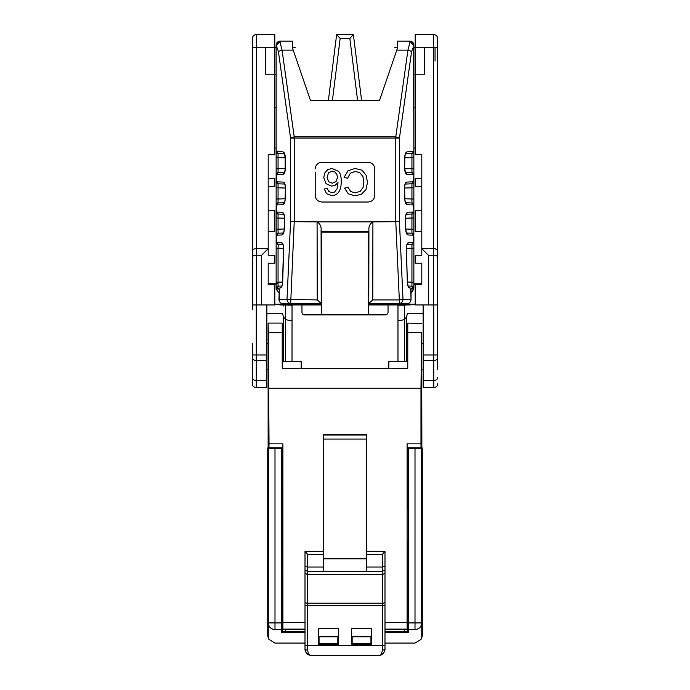 <?xml version="1.0" encoding="UTF-8"?>
<svg xmlns="http://www.w3.org/2000/svg" width="690" height="690" viewBox="0 0 690 690"><rect width="100%" height="100%" fill="white"/><g stroke="black" fill="none" stroke-linecap="round" stroke-linejoin="round"><path stroke-width="1.03" d="M276.138 277.846L276.138 269.902M276.138 171.905L276.138 163.961M276.138 205.008L276.138 193.088M276.138 248.711L276.138 236.791M413.862 281.822L413.862 269.902M413.862 171.905L413.862 163.961M413.862 200.255L413.862 193.088M413.862 248.711L413.862 236.791M321.091 231.366L368.917 231.366L368.917 230.288C368.572 226.518 369.9 223.724 372.911 221.887L317.089 221.887L317.236 299.909L321.531 303.772L321.825 232.107L321.074 230.288C321.471 226.613 320.143 223.819 317.089 221.887L290.55 221.671L287.005 299.477L278.958 299.796M368.909 231.366L368.175 232.107L321.825 232.107M321.609 293.043L321.825 304.937L280.114 304.937L278.148 304.428M282.926 303.772L321.54 303.772L282.926 303.772C280.709 303.522 279.485 302.194 279.26 299.796L279.26 289.067L278.95 299.796C279.51 302.315 280.839 303.643 282.926 303.772L290.68 303.445L294.216 221.895L294.216 136.801L290.55 138.069L290.55 221.671M411.835 304.428L409.886 304.937L368.175 304.937L368.175 293.043L368.469 303.772L372.764 299.909L372.911 221.887L399.45 221.671L402.995 299.477L410.74 299.796C410.516 302.194 409.291 303.522 407.074 303.772L368.46 303.772L399.32 303.445C401.528 303.186 402.744 301.858 402.995 299.477L399.329 299.909L399.32 303.445L368.814 303.445M368.391 293.043L368.175 232.107M315.201 172.172L315.201 195.408C315.623 199.401 317.831 201.609 321.825 202.023L368.175 202.023C372.169 201.609 374.377 199.401 374.799 195.408L374.799 168.921C374.377 164.927 372.169 162.719 368.175 162.297L321.825 162.297C317.831 162.719 315.623 164.927 315.201 168.921M274.81 304.143L321.825 304.143M280.114 304.937L280.114 304.48L274.81 304.35M394.663 47.739L397.604 47.739L397.604 41.124L409.886 41.124C412.284 41.374 413.612 42.702 413.862 45.092L413.862 151.61L413.56 46.049C413.077 44.143 411.861 42.953 409.886 42.487L407.937 50.137L396.776 50.137L397.604 47.739L379.422 100.714L357.627 100.714L349.847 38.476L340.153 38.476L332.373 100.714L310.578 100.714L293.224 50.137L282.063 50.137L280.114 42.487C278.139 42.953 276.923 44.143 276.44 46.049L278.389 51.405L282.063 50.137L294.216 136.801L395.784 136.801L395.784 221.895L399.329 299.909L372.764 299.909M278.95 292.836L276.138 289.067L276.138 282.193L276.138 289.067L278.95 292.87M276.138 287.696L276.138 286.962M276.138 285.695L276.138 284.409L268.85 284.409M281.856 234.98C283.228 234.712 284.038 232.849 284.297 229.382L283.625 232.996L281.856 234.98L276.44 235.169L278.208 233.186L283.616 232.996M284.297 229.382L284.625 218.739C284.539 214.806 283.719 212.641 282.193 212.253L283.952 214.236L278.208 214.038L276.138 212.046L276.138 204.956L282.788 204.732C284.159 204.456 284.97 202.593 285.229 199.134L284.556 202.739L282.788 204.732M285.229 199.134L285.557 188.551C285.47 184.618 284.651 182.453 283.124 182.065L284.884 184.049L278.053 183.816L276.138 181.832L276.138 174.734L282.883 174.501C284.332 174.182 285.151 172.172 285.332 168.464L285.177 168.464C284.694 173.423 284.694 171.198 284.211 172.655L282.883 174.501M276.431 152.645L278.053 153.594L276.138 151.61C278.682 155.466 277.915 152.792 278.208 153.594L276.138 151.61L276.138 157.562L278.053 157.562L278.053 153.594L284.211 153.689L285.332 157.881C285.151 154.172 284.332 152.162 282.883 151.843L284.651 153.827L278.053 153.594L276.138 151.61L276.138 46.049L276.138 174.734L278.053 172.75L284.651 172.517M280.218 288.006C281.589 287.739 282.4 285.876 282.659 282.417L281.986 286.022L280.218 288.006L276.44 288.144L278.208 286.16L281.986 286.022L278.208 286.16C278.07 286.902 278.45 284.392 276.138 288.144L278.208 286.16M282.659 282.417L283.694 248.926C283.607 244.985 282.788 242.828 281.261 242.44L283.021 244.424L278.208 244.26L276.138 242.268L276.138 282.193L278.053 282.193L278.053 286.16L276.457 287.075M321.186 303.445L290.68 303.445C288.472 303.186 287.256 301.858 287.005 299.477L317.236 299.909M321.825 162.297L319.289 162.805M317.9 163.59L317.141 164.237M316.538 164.936L315.71 166.385M368.175 304.143L415.19 304.143M415.19 304.35L409.886 304.48L409.886 304.937M361.629 100.714L353.358 34.5L336.642 34.5L328.371 100.714M293.224 50.137L292.396 47.739L295.337 47.739M283.987 214.245L278.053 214.038L276.138 212.046L276.138 242.268C278.682 246.123 277.915 243.449 278.208 244.26L276.138 242.268L278.053 244.251L276.138 242.268L276.138 248.228L278.053 248.228L278.208 244.26M283.279 233.004L278.208 233.186C278.156 233.91 277.88 231.53 276.138 235.178L276.44 242.276L281.261 242.44M283.124 182.065L276.138 181.832L276.138 204.956L278.053 202.972L284.547 202.739M333.796 195.313L331.743 195.512L326.629 193.752L324.222 188.922L327.457 188.663L328.699 191.441L331.942 192.838L334.667 191.975L337.091 188.706L338.014 182.574L335.142 185.239L331.579 186.102L326.051 183.695L323.757 177.52L324.843 172.88L327.785 169.611L332.045 168.472L338.687 171.448C340.394 173.432 341.248 176.726 341.248 181.315C341.248 186.429 340.299 190.147 338.411 192.476L337.35 193.571M359.852 172.707L355.35 171.465L350.365 173.164L347.605 178.21L344.094 177.321L348.071 170.723L355.065 168.472L362.034 170.206L366.123 175.26L367.511 182.358L365.942 189.569L361.439 194.252L355.014 195.857L348.329 193.83L344.552 188.146L348.002 187.326L350.684 191.527L355.083 192.855L360.197 191.397L363.078 187.456L363.897 182.376L362.923 176.468L359.852 172.707L355.35 171.465L350.365 173.164M407.212 204.732L405.444 202.739L411.792 202.964L413.862 204.956L413.862 212.046L413.56 204.947L407.212 204.732C405.841 204.464 405.03 202.601 404.771 199.134L404.444 188.551C404.53 184.618 405.341 182.462 406.876 182.065L413.56 181.832L413.862 174.734L413.862 181.832L411.792 183.816L405.116 184.049L406.876 182.065M407.117 174.501L405.349 172.517L411.792 172.742L413.56 174.734L407.117 174.501C405.668 174.191 404.849 172.172 404.668 168.464L404.668 157.881C404.849 154.18 405.66 152.162 407.117 151.843L413.56 151.619L411.792 153.603L405.349 153.827L407.117 151.843M411.05 290.731L410.74 289.067L413.56 289.067L413.56 288.144L409.782 288.006C408.411 287.747 407.6 285.884 407.341 282.417L406.307 248.926C406.393 244.993 407.204 242.828 408.739 242.44L413.56 242.276L413.56 235.169L413.862 242.268L411.947 244.251L406.945 244.433M408.144 234.98L406.376 232.996L411.792 233.186L413.56 235.169L408.144 234.98C406.772 234.721 405.962 232.849 405.703 229.382L405.375 218.739C405.461 214.806 406.272 212.641 407.807 212.253L413.56 212.054L411.792 214.038C411.844 213.314 412.12 215.694 413.862 212.046L413.862 235.178L411.947 233.194L411.947 229.218L405.841 229.002M412.439 42.047L409.886 41.124L409.886 42.487C412.284 42.72 413.612 43.901 413.862 46.049L411.611 51.405L407.937 50.137L395.784 136.801L399.45 138.069L399.45 221.671M332.373 100.714L357.627 100.714M413.862 284.409L421.15 284.418M406.307 248.926L406.979 244.424L411.792 244.26C411.844 243.536 412.12 245.907 413.862 242.268L413.862 287.92M435.054 47.739L435.054 60.987M349.847 38.476L353.358 34.5M340.153 38.476L336.642 34.5M292.396 47.739L292.396 41.124L280.114 41.124C277.716 41.374 276.388 42.702 276.138 45.092L276.138 46.049C276.388 43.901 277.716 42.72 280.114 42.487L280.114 41.124M276.138 201.04L276.138 202.584M276.138 203.93L276.138 204.507M277.966 172.75L284.306 172.535L278.053 172.75L278.053 168.783L276.138 168.783L276.138 174.725L278.053 172.75L276.457 173.656M284.918 184.058L278.053 183.816L276.138 181.832C278.682 185.688 277.915 183.014 278.208 183.816L276.44 181.832L276.44 174.734L278.208 172.742C278.07 173.492 278.45 170.982 276.138 174.734L278.053 172.75M284.22 202.757L278.053 202.972L278.053 198.996L276.138 198.996L276.138 204.947M338.411 192.476C336.763 194.502 334.538 195.512 331.743 195.512L326.629 193.752M332.045 168.472L338.687 171.448M335.142 185.239L331.579 186.102L326.051 183.695L323.757 177.52L324.843 172.88M331.942 192.838L334.667 191.975M355.083 192.855L360.197 191.397M355.014 195.857L348.329 193.83M355.065 168.472L362.034 170.206L366.123 175.26M405.453 202.739L404.771 199.134M405.375 218.739L406.048 214.236L411.947 214.029L406.013 214.245M406.048 214.236L407.807 212.253M405.522 218.678L405.703 229.382M406.979 244.424L408.739 242.44M406.462 248.866L407.341 282.417M409.782 288.006L408.014 286.022L411.947 286.16L413.862 288.144L411.947 286.16L411.947 248.228L413.862 248.228L413.862 242.276L411.947 244.251L413.413 243.527M411.05 292.87L413.862 289.067L411.05 292.836M411.042 299.796L410.74 289.067M404.668 157.881L404.823 157.881C405.306 152.921 405.306 155.147 405.789 153.689L411.792 153.603C411.93 152.852 411.551 155.362 413.862 151.61L413.862 174.734C411.318 170.879 412.085 173.552 411.792 172.75L405.694 172.535M404.823 157.881L404.668 168.464M412.698 42.288L413.543 43.53M413.862 181.832L411.792 183.816C411.844 183.091 412.12 185.472 413.862 181.832L413.862 204.956C411.318 201.101 412.085 203.774 411.792 202.964L405.78 202.757M276.457 234.1L278.053 233.186L276.138 235.178L278.053 233.194L278.053 229.218L276.138 229.218L276.138 235.169L278.208 233.186M283.055 244.433L278.053 244.251L276.431 243.303M276.138 288.144L278.053 286.16L276.138 288.144L276.44 289.067L279.26 289.067M284.159 229.002L278.053 229.218L278.053 214.038L276.138 212.046L276.138 218.006L284.478 218.23M282.193 212.253L276.44 212.054L276.44 204.947L278.208 202.964C278.156 203.688 277.88 201.308 276.138 204.956L278.053 202.972L276.457 203.878M276.138 181.841L276.138 187.784L278.053 187.784L278.053 183.816L276.138 181.832M276.431 213.089L278.208 214.038L276.138 212.046C278.682 215.91 277.915 213.227 278.208 214.038M334.797 171.931L336.806 174.285L337.505 177.503L335.97 181.643L332.226 183.23L328.544 181.643L327.077 177.321L328.561 172.802L332.106 171.146L334.797 171.931L332.106 171.146M404.59 188.042L411.947 187.784L411.947 183.816L405.082 184.058M413.862 282.193L407.48 282.038M406.453 248.417L411.947 248.228L411.947 244.251L413.862 242.268L411.792 244.26M413.862 229.218L411.947 229.218L411.947 218.006L413.862 218.006L413.862 212.054L411.792 214.038M405.522 218.23L411.947 218.006L411.947 214.038L413.413 213.305M413.862 212.046L411.947 214.029L413.862 212.046M413.862 198.996L411.947 198.996L411.947 202.972L413.862 204.956M404.909 198.755L411.947 198.996L411.947 187.784L413.862 187.784L413.862 181.841M413.862 168.783L411.947 168.783L411.947 172.75L413.862 174.734M404.823 157.812L413.862 157.562L413.862 151.619L411.947 153.594L411.947 168.783L404.823 168.533M413.413 152.87L411.947 153.594L413.862 151.61L411.792 153.603M336.806 174.285L337.505 177.503L335.97 181.643L332.226 183.23L328.544 181.643L327.077 177.321L328.561 172.802M413.569 234.134L411.947 233.186L406.721 233.004M406.393 232.996L405.858 229.322M413.569 287.109L411.947 286.16L413.56 288.144L411.947 286.16L407.98 286.022M397.975 304.946L397.975 361.362M292.025 361.362L292.025 304.946M283.418 305.981L283.418 304.946L292.025 305.213M283.418 361.362L283.418 316.667M406.582 316.667L406.582 361.362M266.866 369.814L268.125 369.814L268.125 447.776L268.419 448.371L268.953 447.845L269.022 443.868L268.35 332.666L268.125 323.084L268.125 343.327L266.866 343.327M301.142 361.379L301.202 368.805L282.227 368.244L282.227 323.084L268.125 323.084M268.125 343.327L268.125 369.814M252.298 304.946L256.533 304.946L256.533 255.283L261.57 255.283L268.194 248.659L256.533 248.659L256.533 255.283C253.894 255.421 252.48 256.007 252.298 257.042L252.298 309.637M269.022 388.246L420.978 388.246L421.65 332.666L407.773 332.666L407.773 323.084L407.773 368.227L388.798 368.805L388.858 361.37M301.202 368.382L388.798 368.382M420.978 388.246L420.978 443.868L407.109 443.868L407.109 629.107L384.994 629.107M305.006 629.547L282.891 629.547L282.891 443.868L282.891 447.845L268.953 447.845M282.891 448.371L281.779 448.371M421.65 332.666L421.875 447.776L421.581 448.371L421.047 447.845L420.978 443.868M407.773 323.084L421.875 323.498M384.994 629.547L407.109 629.547L407.109 629.107M408.221 448.371L407.109 448.371M423.134 369.814L421.875 369.814M421.875 343.327L423.134 343.327M437.702 304.946L437.702 250.418C437.52 249.383 436.106 248.797 433.467 248.659L421.806 248.659L421.806 255.283L415.19 255.283L415.19 263.226L421.806 263.226L421.806 284.651L415.19 284.53L415.19 304.946L437.702 304.946L437.702 369.814M408.178 587.561L407.109 587.561M408.178 619.344L407.109 619.344M407.109 509.427L408.178 509.427M408.178 541.21L407.109 541.21M282.891 619.344L281.822 619.344M282.891 587.561L281.822 587.561M282.891 541.21L281.822 541.21M281.822 509.427L282.891 509.427M305.006 612.987L305.006 616.731M382.346 650.084A2.648 1.208 180 0 0 384.994 648.876C385.158 650.963 384.02 652.887 381.579 654.672L378.37 655.5L311.63 655.5C309.43 655.483 308.102 653.672 307.654 650.084L307.654 645.564L382.346 645.564L382.346 650.084C381.898 653.672 380.57 655.483 378.37 655.5C382.131 655.379 384.339 653.171 384.994 648.876L384.994 551.275L366.45 551.275M307.654 650.084A2.648 1.208 180 0 1 305.006 648.876C305.661 653.171 307.869 655.379 311.63 655.5L308.361 654.638C305.955 652.852 304.842 650.929 305.006 648.876L305.006 551.275L323.55 551.275M338.376 644.244L338.376 628.349L318.513 628.349L318.513 644.244L338.376 644.244L337.85 643.71L337.85 636.827L338.376 636.301L318.513 636.301L319.047 636.827L319.047 643.71L318.513 644.244M351.624 628.349L351.624 644.244L371.487 644.244L371.487 628.349L351.624 628.349M323.55 571.398L323.55 434.45L366.45 434.45L366.45 571.51L307.654 571.372L305.006 570M323.55 554.389L307.654 554.389L305.006 551.319M307.654 554.389L307.654 567.042L305.006 566.24M384.994 602.232A2.648 0.975 180 0 1 382.346 603.207L307.654 603.207L307.654 574.572L305.006 573.269M384.994 551.319L382.346 554.389L366.45 554.389M384.994 566.24L382.346 567.042L382.346 554.389M384.994 570L382.346 571.372L382.346 567.042L366.45 567.042M384.994 573.269L382.346 574.572L382.346 645.564L384.994 645.564M366.45 571.372L382.346 571.372L382.346 574.572L307.654 574.572L307.654 567.042L323.55 567.042M337.85 643.71L319.047 643.71M351.624 644.244L352.15 643.71L370.953 643.71L371.487 644.244M370.953 636.827L371.487 636.301L351.624 636.301L352.15 636.827L370.953 636.827L370.953 643.71M352.15 643.71L352.15 636.827M319.047 636.827L337.85 636.827M281.537 448.612L281.589 629.547L274.991 629.547L274.991 448.612L281.537 448.612L282.227 447.922M281.537 622.923L268.367 622.923A6.624 6.624 -90 0 0 274.991 629.547L274.879 629.547C270.86 629.151 268.66 626.943 268.263 622.923L268.263 636.43L267.72 632.092L267.72 447.914L268.367 448.56L274.991 448.612M281.589 629.547L281.701 632.325L282.227 631.264L282.227 448.371M281.701 632.325L305.006 632.325M384.994 632.325L408.299 632.325L407.773 631.264L384.994 631.264L404.59 631.264L404.59 629.547M285.41 629.547L285.41 631.264L305.006 631.264L282.227 631.264M282.891 506.512L282.227 506.512M282.227 544.134L282.891 544.134M282.891 584.646L282.227 584.646M282.227 622.268L282.891 622.268M407.109 622.268L407.773 622.268L407.773 631.264M407.109 584.646L407.773 584.646L408.178 542.513L408.178 508.133L407.773 506.512L407.109 506.512M407.109 544.134L407.773 544.134M407.773 448.371L407.773 506.512M268.263 636.43L268.962 639.389L274.879 643.054L305.006 643.054M407.773 447.922L408.463 448.612L408.299 632.325M407.773 622.268L407.773 584.646M384.994 643.054L415.121 643.054L421.038 639.389L422.254 635.404L422.28 447.914L422.28 632.092C422.056 636.577 422.789 634.567 421.555 638.371L421.038 639.389M408.411 629.547L415.121 629.547C419.141 629.151 421.34 626.943 421.737 622.923L421.737 636.43M408.463 448.612L421.633 448.56L422.28 447.914M407.238 304.946L388.039 304.946L388.039 312.225C387.884 313.838 387.004 314.718 385.391 314.882L368.434 314.882L368.434 304.937M321.566 304.937L321.566 314.882L304.609 314.882C303.005 314.718 302.116 313.838 301.961 312.225L301.961 304.946L282.762 304.937M321.566 314.882L368.434 314.882M268.194 283.745L278.036 283.745M413.862 283.745L421.806 283.745M274.81 107.364L276.138 107.364M413.862 107.364L415.19 107.364M274.81 148.014L276.138 148.014M413.862 148.014L415.19 148.014M428.43 304.946L428.43 255.283L421.806 248.659L421.806 154.689L415.19 154.689L415.19 35.164M261.57 255.283L261.57 304.946L274.81 304.946L274.81 284.53L268.194 284.651L268.194 263.226L274.81 263.226L274.81 255.283L268.194 255.283L268.194 154.689L274.81 154.689L274.81 34.5L256.533 34.5A4.235 4.235 0 0 0 252.298 38.735L252.298 42.746M413.862 47.739L424.454 47.739L424.454 74.227L413.862 74.227M437.702 250.418L437.702 38.735A4.235 4.235 0 0 0 433.467 34.5L415.19 34.5M276.138 74.227L265.547 74.227L265.547 47.739L276.138 47.739M421.806 186.421L415.19 186.421L415.19 178.477L421.806 178.477M421.806 210.312L415.19 210.312L415.19 231.504L421.806 231.504M428.43 255.283L433.467 255.283L433.467 47.739L437.702 47.739M252.298 257.042L252.298 38.735M252.298 47.739L256.533 47.739L256.533 248.659C253.894 248.797 252.48 249.383 252.298 250.418M268.194 210.312L274.81 210.312L274.81 231.504L268.194 231.504M268.194 186.421L274.81 186.421L274.81 178.477L268.194 178.477M437.702 257.042C437.52 256.007 436.106 255.421 433.467 255.283L433.467 304.946M256.533 304.946L261.57 304.946M415.19 284.53L421.806 284.418M274.81 284.53L268.194 284.418M266.866 304.946L266.866 387.746L256.275 387.746L256.275 380.656L266.866 380.656M256.275 387.746C253.437 387.055 252.117 385.727 252.298 383.778L252.298 343.327M266.866 313.795L282.762 313.795C283.15 317.814 285.358 320.013 289.377 320.41L292.025 320.41M252.298 383.778L252.298 369.814M397.975 320.41L400.623 320.41C404.642 320.022 406.85 317.814 407.238 313.795L423.134 313.795M423.134 304.946L423.134 387.746L433.725 387.746C436.563 387.055 437.883 385.727 437.702 383.778M404.59 361.362L404.59 305.213L397.975 305.213M404.59 305.213L406.582 304.946M285.41 361.362L285.41 305.213M278.389 51.405L290.55 138.069L399.45 138.069L411.611 51.405M321.083 230.288L321.221 303.453M368.917 230.288L368.779 303.453M285.332 168.464L285.332 157.881M282.883 151.843L276.44 151.619L278.208 153.603M283.021 244.424L283.694 248.926M284.884 184.049L285.557 188.551M283.952 214.236L284.625 218.739M278.208 183.816L276.431 182.867M276.138 204.956L278.053 202.972M404.444 188.551L405.116 184.049M283.547 248.417L278.053 248.228L278.053 282.193L282.521 282.038M285.091 198.755L278.053 198.996L278.053 187.784L285.41 188.042M285.177 168.533L278.053 168.783L278.053 157.562L285.177 157.812M411.792 202.964L413.569 203.912M411.792 172.742L413.569 173.699M413.413 183.083L411.792 183.816M282.227 332.666L268.35 332.666M282.891 443.868L269.022 443.868M305.006 622.492L282.891 622.492M407.109 622.492L384.994 622.492M421.047 447.845L407.109 447.845M305.006 629.107L282.891 629.107M305.006 645.564L307.654 645.564L307.654 605.648L384.994 605.648M305.006 605.648L307.654 605.648L307.654 603.207A2.648 0.975 180 0 1 305.006 602.232M366.45 558.797L323.55 558.797M323.55 439.056L366.45 439.056M366.45 435.011L323.55 435.011M268.263 622.923L268.367 448.56M267.72 447.914L267.72 632.092C267.996 636.706 267.116 633.946 268.445 638.371L267.746 635.404M408.463 622.923L415.009 622.923L415.009 629.547A6.624 6.624 -90 0 0 421.633 622.923L421.737 622.923M415.009 448.612L415.009 622.923L421.633 622.923L421.633 448.56M256.533 96.264L256.533 102.689M424.454 47.739L433.467 47.739L433.467 34.5M256.533 34.5L256.533 47.739L265.547 47.739M252.298 377.318A3.976 3.338 0 0 0 256.275 380.656L256.275 360.551L266.866 360.551M252.298 357.213A3.976 3.338 -0 0 0 256.275 360.551L256.275 354.988L266.866 354.988M256.275 304.946L256.275 354.988L252.298 354.988M423.134 380.656L433.725 380.656L433.725 387.746M437.702 377.318A3.976 3.338 0 0 1 433.725 380.656L433.725 360.551L423.134 360.551M423.134 354.988L433.725 354.988L433.725 360.551A3.976 3.338 0 0 0 437.702 357.213M437.702 354.988L433.725 354.988L433.725 304.946M283.538 248.866L282.512 282.357M285.177 157.881L285.177 168.464M285.41 188.491L285.082 199.074M284.478 218.678L284.142 229.322M407.488 282.357L408.014 286.022M407.074 303.772C409.161 303.643 410.49 302.315 411.05 299.796L411.05 290.594M404.823 168.464L405.349 172.517M404.918 199.074L404.59 188.491M282.909 153.767L277.966 153.594M283.004 183.989L277.966 183.807M282.917 202.8L277.966 202.972M411.792 233.186C412.094 234.013 411.283 231.279 413.862 235.178M411.792 286.16C412.094 286.988 411.283 284.254 413.862 288.144M282.227 233.048L277.966 233.194M282.684 244.415L277.966 244.251M283.616 214.228L277.966 214.029M407.091 202.8L412.034 202.972M405.694 153.81L412.034 153.594M407.091 172.578L412.034 172.75M406.988 183.989L412.034 183.807M281.037 286.057L277.966 286.16M406.384 214.228L412.034 214.029M407.756 233.039L412.034 233.194M407.316 244.415L412.034 244.251M408.98 286.057L412.034 286.16M282.227 361.362L301.142 361.362M407.773 361.362L388.858 361.362M268.962 639.389L268.445 638.371"/></g></svg>
